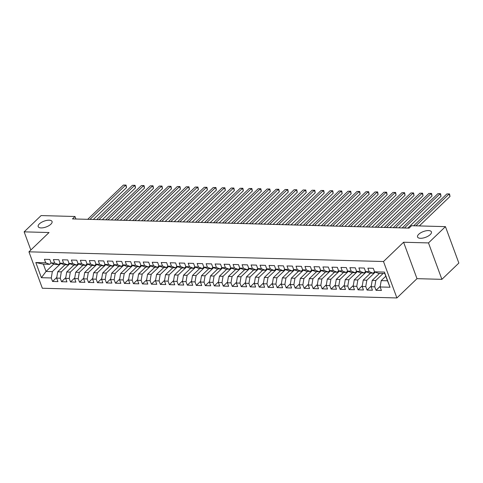<?xml version="1.0" encoding="UTF-8"?>
<svg xmlns="http://www.w3.org/2000/svg" width="483" height="483" viewBox="0 0 483 483"><rect width="100%" height="100%" fill="white"/><g stroke="black" fill="none" stroke-linecap="round" stroke-linejoin="round"><path stroke-width="0.72" d="M418.725 234.279A7.39 3.085 159.8 0 1 426.066 230.796A7.39 3.085 159.8 0 1 431.416 231.888A7.39 3.085 159.8 0 1 430.226 234.593A7.39 3.085 159.8 0 1 422.885 238.077A7.39 3.085 159.8 0 1 417.541 236.99A7.39 3.085 159.8 0 1 418.725 234.279M39.371 223.895A7.39 3.085 159.8 0 1 46.712 220.417A7.39 3.085 159.8 0 1 52.055 221.504A7.39 3.085 159.8 0 1 50.872 224.209A7.39 3.085 159.8 0 1 43.53 227.692A7.39 3.085 159.8 0 1 38.187 226.605A7.39 3.085 159.8 0 1 39.371 223.895M441.891 279.343L428.487 242.919L403.595 242.237L416.998 278.661L441.891 279.343L458.85 263.066L445.447 226.642L411.576 225.712L409.059 228.127L72.474 218.914L74.986 216.499L41.109 215.575L24.15 231.852L30.827 250.007M416.998 278.661L396.899 297.951L42.341 288.248L28.938 251.824L383.496 261.526L396.899 297.951M53.806 264.002L46.048 271.446L41.393 277.695L51.276 277.966L52.562 281.462L57.954 281.607L56.668 278.111L60.26 278.214L61.546 281.71L66.938 281.855L65.652 278.359L69.244 278.456L70.53 281.951L75.922 282.102L74.636 278.606L78.234 278.703L79.52 282.199L84.905 282.35L83.625 278.854L87.218 278.951L88.504 282.446L93.895 282.591L92.609 279.096L96.202 279.198L97.488 282.694L102.879 282.839L101.593 279.343L105.185 279.44L106.471 282.935L111.863 283.086L110.577 279.591L114.175 279.687L115.461 283.183L120.847 283.328L119.561 279.838L123.159 279.935L124.445 283.43L129.836 283.575L128.55 280.08L132.143 280.182L133.429 283.678L138.82 283.823L137.534 280.327L141.127 280.424L142.413 283.919L147.804 284.07L146.518 280.575L150.11 280.671L151.396 284.167L156.788 284.312L155.502 280.822L159.1 280.919L160.386 284.415L165.778 284.559L164.492 281.064L168.084 281.166L169.37 284.656L174.761 284.807L173.475 281.311L177.068 281.408L178.354 284.904L183.745 285.055L182.459 281.559L186.052 281.655L187.338 285.151L192.729 285.296L191.443 281.806L195.041 281.903L196.327 285.399L201.719 285.544L200.433 282.048L204.025 282.15L205.311 285.64L210.703 285.791L209.417 282.295L213.009 282.392L214.295 285.888L219.687 286.039L218.401 282.543L221.993 282.64L223.279 286.135L228.67 286.28L227.384 282.784L230.983 282.887L232.269 286.383L237.66 286.528L236.374 283.032L239.966 283.129L241.252 286.624L246.644 286.775L245.358 283.279L248.95 283.376L250.236 286.872L255.628 287.023L254.342 283.527L257.934 283.624L259.22 287.119L264.612 287.264L263.326 283.769L266.924 283.871L268.21 287.367L273.601 287.512L272.315 284.016L275.908 284.113L277.194 287.608L282.585 287.759L281.299 284.264L284.892 284.36L286.178 287.856L291.569 288.001L290.283 284.511L293.875 284.608L295.161 288.103L300.553 288.248L299.267 284.753L302.865 284.855L304.151 288.351L309.537 288.496L308.257 285L311.849 285.097L313.135 288.593L318.526 288.743L317.24 285.248L320.833 285.344L322.119 288.84L327.51 288.985L326.224 285.495L329.817 285.592L331.103 289.088L336.494 289.232L335.208 285.737L338.806 285.839L340.092 289.329L345.478 289.48L344.192 285.984L347.79 286.081L349.076 289.577L354.468 289.728L353.182 286.232L356.774 286.328L358.06 289.824L363.451 289.969L362.165 286.479L365.758 286.576L367.044 290.072L372.435 290.217L371.149 286.721L374.742 286.824L376.028 290.313L381.419 290.464L380.133 286.968L381.202 280.617L387.487 280.792L384.806 273.505L378.521 273.336L374.56 271.808L384.444 272.08L390.022 287.24L380.133 286.968M41.393 277.695L35.814 262.535L45.698 262.806L49.658 264.334L51.095 262.957M54.682 263.054L58.642 264.575L60.079 263.199L58.787 259.703L53.396 259.558L54.682 263.054L51.089 262.951L49.803 259.456L44.412 259.311L45.698 262.806M67.632 264.823L64.034 264.726L60.073 263.199L63.665 263.295L67.632 264.823L69.063 263.446L72.655 263.543L76.616 265.07L78.047 263.694L81.639 263.79L85.6 265.318L87.037 263.941L90.623 264.038L94.583 265.559L96.02 264.183L99.607 264.279L103.573 265.807L105.004 264.43L108.597 264.527L112.557 266.055L113.988 264.678L117.58 264.775L121.541 266.302L122.978 264.925L126.564 265.022L130.525 266.544L131.962 265.167L135.548 265.264L139.515 266.791L140.945 265.415L144.538 265.511L148.498 267.039L149.929 265.662L153.522 265.759L157.482 267.286L158.919 265.91M76.616 265.07L73.024 264.974L69.057 263.446L67.771 259.951L62.379 259.8L63.665 263.295M85.6 265.318L82.007 265.215L78.047 263.694L76.761 260.198L71.369 260.047L72.655 263.543M94.583 265.559L90.991 265.463L87.031 263.935L85.745 260.44L80.353 260.295L81.639 263.79M103.573 265.807L99.975 265.71L96.014 264.183L94.728 260.687L89.337 260.542L90.623 264.038M112.557 266.055L108.959 265.958L104.998 264.43L103.712 260.935L98.321 260.784L99.607 264.279M121.541 266.302L117.949 266.199L113.988 264.672L112.702 261.182L107.311 261.031L108.597 264.527M130.525 266.544L126.932 266.447L122.972 264.919L121.686 261.424L116.294 261.279L117.58 264.775M139.515 266.791L135.916 266.694L131.956 265.167L130.67 261.671L125.278 261.526L126.564 265.022M148.498 267.039L144.9 266.942L140.939 265.415L139.653 261.919L134.262 261.768L135.548 265.264M157.482 267.286L153.89 267.184L149.929 265.656L148.643 262.166L143.252 262.015L144.538 265.511M162.505 266L166.466 267.528L167.903 266.151L166.611 262.655L161.219 262.511L162.505 266L158.913 265.904L157.627 262.408L152.236 262.263L153.522 265.759M175.45 267.775L171.857 267.679L167.897 266.151L171.489 266.248L175.45 267.775L176.887 266.399M180.479 266.495L184.44 268.023L185.87 266.646L184.578 263.15L179.193 263L180.479 266.495L176.881 266.399L175.595 262.903L170.203 262.752L171.489 266.248M193.423 268.27L189.831 268.168L185.864 266.64L189.463 266.743L193.423 268.27L194.86 266.888L198.447 266.984L202.407 268.512L203.844 267.135M202.407 268.512L198.815 268.415L194.854 266.888L193.568 263.392L188.177 263.247L189.463 266.743M207.43 267.232L211.391 268.759L212.828 267.383L211.536 263.887L206.144 263.736L207.43 267.232L203.838 267.135L202.552 263.64L197.161 263.495L198.447 266.984M220.381 269.007L216.782 268.904L212.822 267.383L216.414 267.479L220.381 269.007L221.812 267.63M234.388 267.968L238.348 269.496L239.785 268.119L238.493 264.624L233.102 264.473L234.388 267.968L230.796 267.872L229.51 264.376L224.118 264.231L225.404 267.727L221.806 267.624L220.52 264.129L215.134 263.984L216.414 267.479M247.332 269.743L243.74 269.647L239.779 268.119L243.372 268.216L247.332 269.743L248.769 268.367L252.355 268.463L256.322 269.991L257.753 268.614L261.345 268.711L265.306 270.232L266.743 268.856L270.329 268.953L274.29 270.48L275.727 269.103L279.313 269.2L283.273 270.728L284.71 269.351M256.322 269.991L252.724 269.888L248.763 268.367L247.477 264.871L242.086 264.72L243.372 268.216M265.306 270.232L261.714 270.136L257.747 268.608L256.461 265.113L251.069 264.968L252.355 268.463M274.29 270.48L270.697 270.383L266.737 268.856L265.451 265.36L260.059 265.215L261.345 268.711M283.273 270.728L279.681 270.631L275.721 269.103L274.435 265.608L269.043 265.457L270.329 268.953M288.297 269.448L292.263 270.975L293.694 269.599L292.402 266.097L287.011 265.952L288.297 269.448L284.704 269.345L283.418 265.855L278.027 265.704L279.313 269.2M301.247 271.217L297.655 271.12L293.688 269.592L297.286 269.695L301.247 271.217L302.684 269.84L306.27 269.937L310.231 271.464L311.668 270.088L315.254 270.184L319.215 271.712L320.652 270.335L324.238 270.432L328.205 271.959L329.635 270.583M310.231 271.464L306.639 271.368L302.678 269.84L301.392 266.344L296.001 266.199L297.286 269.695M319.215 271.712L315.622 271.615L311.662 270.088L310.376 266.592L304.984 266.441L306.27 269.937M328.205 271.959L324.606 271.857L320.646 270.329L319.36 266.839L313.968 266.688L315.254 270.184M333.228 270.673L337.188 272.201L338.619 270.824L337.333 267.328L331.942 267.184L333.228 270.673L329.629 270.577L328.343 267.081L322.952 266.936L324.238 270.432M346.172 272.448L342.58 272.352L338.619 270.824L342.212 270.921L346.172 272.448L347.609 271.072L351.195 271.168L355.156 272.696L356.593 271.319M355.156 272.696L351.564 272.593L347.603 271.072L346.317 267.576L340.926 267.425L342.212 270.921M360.179 271.416L364.146 272.943L365.577 271.561L364.285 268.065L358.893 267.92L360.179 271.416L356.587 271.313L355.301 267.824L349.909 267.673L351.195 271.168M373.13 273.185L369.531 273.088L365.571 271.561L369.169 271.657L373.13 273.185L374.56 271.808L373.274 268.313L367.883 268.168L369.169 271.657M383.116 273.463L375.81 280.472L372.212 280.375L379.523 273.36M374.742 286.824L375.81 280.472M371.149 286.721L372.212 280.375M384.444 272.08L384.806 273.505M375.297 272.092L366.82 280.225L363.228 280.128L370.533 273.118M365.758 286.576L366.82 280.225M362.165 286.479L363.228 280.128M366.313 271.844L357.837 279.977L354.244 279.88L361.55 272.871M356.774 286.328L357.837 279.977M353.182 286.232L354.244 279.88M364.146 272.943L360.547 272.841L356.587 271.313M357.329 271.603L348.853 279.735L345.26 279.633L352.566 272.623M347.79 286.081L348.853 279.735M344.192 285.984L345.26 279.633M348.346 271.355L339.869 279.488L336.271 279.391L343.582 272.376M338.806 285.839L339.869 279.488M335.208 285.737L336.271 279.391M339.356 271.108L330.885 279.24L327.287 279.144L334.598 272.134M329.817 285.592L330.885 279.24M326.224 285.495L327.287 279.144M337.188 272.201L333.596 272.104L329.629 270.577M330.372 270.86L321.895 278.993L318.303 278.896L325.608 271.887M320.833 285.344L321.895 278.993M317.24 285.248L318.303 278.896M321.388 270.619L312.912 278.751L309.319 278.649L316.625 271.639M311.849 285.097L312.912 278.751M308.257 285L309.319 278.649M312.404 270.371L303.928 278.504L300.335 278.407L307.641 271.392M302.865 284.855L303.928 278.504M299.267 284.753L300.335 278.407M303.415 270.124L294.944 278.256L291.346 278.16L298.657 271.15M293.875 284.608L294.944 278.256M290.283 284.511L291.346 278.16M294.431 269.882L285.954 278.015L282.362 277.912L289.667 270.903M284.892 284.36L285.954 278.015M281.299 284.264L282.362 277.912M292.263 270.975L288.665 270.872L284.704 269.345M285.447 269.635L276.97 277.767L273.378 277.671L280.683 270.655M275.908 284.113L276.97 277.767M272.315 284.016L273.378 277.671M276.463 269.387L267.987 277.52L264.394 277.423L271.7 270.408M266.924 283.871L267.987 277.52M263.326 283.769L264.394 277.423M267.473 269.14L259.003 277.272L255.404 277.176L262.716 270.166M257.934 283.624L259.003 277.272M254.342 283.527L255.404 277.176M258.49 268.898L250.013 277.031L246.421 276.928L253.726 269.919M248.95 283.376L250.013 277.031M245.358 283.279L246.421 276.928M249.506 268.651L241.029 276.783L237.437 276.687L244.742 269.671M239.966 283.129L241.029 276.783M236.374 283.032L237.437 276.687M240.522 268.403L232.045 276.536L228.453 276.439L235.758 269.423M230.983 282.887L232.045 276.536M227.384 282.784L228.453 276.439M238.348 269.496L234.756 269.399L230.796 267.872M231.532 268.156L223.061 276.288L219.463 276.191L226.775 269.182M221.993 282.64L223.061 276.288M218.401 282.543L219.463 276.191M225.404 267.727L229.365 269.248L230.802 267.872M229.365 269.248L225.772 269.152L221.806 267.624M222.548 267.914L214.072 276.047L210.479 275.944L217.785 268.934M213.009 282.392L214.072 276.047M209.417 282.295L210.479 275.944M213.564 267.667L205.088 275.799L201.496 275.702L208.801 268.687M204.025 282.15L205.088 275.799M200.433 282.048L201.496 275.702M211.391 268.759L207.799 268.663L203.838 267.135M204.581 267.419L196.104 275.551L192.512 275.455L199.817 268.445M195.041 281.903L196.104 275.551M191.443 281.806L192.512 275.455M195.591 267.171L187.12 275.304L183.522 275.207L190.833 268.198M186.052 281.655L187.12 275.304M182.459 281.559L183.522 275.207M186.607 266.93L178.13 275.062L174.538 274.96L181.843 267.95M177.068 281.408L178.13 275.062M173.475 281.311L174.538 274.96M184.44 268.023L180.841 267.92L176.881 266.399M177.623 266.682L169.147 274.815L165.554 274.718L172.86 267.703M168.084 281.166L169.147 274.815M164.492 281.064L165.554 274.718M168.639 266.435L160.163 274.567L156.57 274.471L163.876 267.461M159.1 280.919L160.163 274.567M155.502 280.822L156.57 274.471M166.466 267.528L162.874 267.431L158.913 265.904M159.65 266.187L151.179 274.32L147.581 274.223L154.892 267.214M150.11 280.671L151.179 274.32M146.518 280.575L147.581 274.223M150.666 265.946L142.189 274.078L138.597 273.976L145.902 266.966M141.127 280.424L142.189 274.078M137.534 280.327L138.597 273.976M141.682 265.698L133.205 273.831L129.613 273.734L136.918 266.719M132.143 280.182L133.205 273.831M128.55 280.08L129.613 273.734M132.698 265.451L124.222 273.583L120.629 273.487L127.935 266.477M123.159 279.935L124.222 273.583M119.561 279.838L120.629 273.487M123.714 265.209L115.238 273.342L111.639 273.239L118.951 266.23M114.175 279.687L115.238 273.342M110.577 279.591L111.639 273.239M114.725 264.962L106.254 273.094L102.656 272.998L109.961 265.982M105.185 279.44L106.254 273.094M101.593 279.343L102.656 272.998M105.741 264.714L97.264 272.847L93.672 272.75L100.977 265.735M96.202 279.198L97.264 272.847M92.609 279.096L93.672 272.75M96.757 264.467L88.28 272.599L84.688 272.503L91.993 265.493M87.218 278.951L88.28 272.599M83.625 278.854L84.688 272.503M87.773 264.225L79.297 272.358L75.698 272.255L83.01 265.245M78.234 278.703L79.297 272.358M74.636 278.606L75.698 272.255M78.783 263.978L70.313 272.11L66.714 272.014L74.026 264.998M69.244 278.456L70.313 272.11M65.652 278.359L66.714 272.014M69.8 263.73L61.323 271.863L57.731 271.766L65.036 264.75M60.26 278.214L61.323 271.863M56.668 278.111L57.731 271.766M60.816 263.483L52.339 271.615L46.048 271.446L43.367 264.159L49.658 264.334M51.276 277.966L52.339 271.615M58.642 264.575L55.05 264.479L51.089 262.951M428.487 242.919L445.447 226.642M28.938 251.824L49.037 232.534L24.15 231.852M403.595 242.237L383.496 261.526M75.909 219.004L74.986 216.499M385.802 276.204L381.202 280.617M35.814 262.535L43.367 264.159M387.487 280.792L390.022 287.24M52.562 281.462L56.783 277.411M61.546 281.71L65.773 277.653M70.53 281.951L74.756 277.9M79.52 282.199L83.74 278.148M88.504 282.446L92.724 278.395M97.488 282.694L101.714 278.637M106.471 282.935L110.698 278.884M115.461 283.183L119.681 279.132M124.445 283.43L128.665 279.379M133.429 283.678L137.655 279.621M142.413 283.919L146.639 279.868M151.396 284.167L155.623 280.116M160.386 284.415L164.606 280.357M169.37 284.656L173.59 280.605M178.354 284.904L182.58 280.852M187.338 285.151L191.564 281.1M196.327 285.399L200.548 281.341M205.311 285.64L209.531 281.589M214.295 285.888L218.521 281.837M223.279 286.135L227.505 282.084M232.269 286.383L236.489 282.326M241.252 286.624L245.473 282.573M250.236 286.872L254.463 282.821M259.22 287.119L263.446 283.068M268.21 287.367L272.43 283.31M277.194 287.608L281.414 283.557M286.178 287.856L290.404 283.805M295.161 288.103L299.388 284.052M304.151 288.351L308.371 284.294M313.135 288.593L317.355 284.541M322.119 288.84L326.345 284.789M331.103 289.088L335.329 285.03M340.092 289.329L344.313 285.278M349.076 289.577L353.296 285.525M358.06 289.824L362.286 285.773M367.044 290.072L371.27 286.014M376.028 290.313L380.254 286.262M93.316 219.481L126.546 187.597L125.64 185.134L89.941 219.391M123.394 185.074L126.051 185.074L123.394 185.074L87.695 219.33M126.051 185.074L126.546 187.597M102.299 219.729L135.53 187.845L134.624 185.381L98.924 219.638M132.378 185.321L135.035 185.321L132.378 185.321L96.678 219.578M135.035 185.321L135.53 187.845M111.283 219.976L144.514 188.086L143.608 185.629L107.908 219.88M141.362 185.569L144.025 185.563L141.362 185.569L105.662 219.819M144.025 185.563L144.514 188.086M120.273 220.218L153.497 188.334L152.592 185.877L116.898 220.127M150.346 185.81L153.008 185.81L150.346 185.81L114.652 220.067M153.008 185.81L153.497 188.334M129.257 220.465L162.487 188.581L161.582 186.118L125.882 220.375M159.336 186.058L161.992 186.058L159.336 186.058L123.636 220.314M161.992 186.058L162.487 188.581M138.241 220.713L171.471 188.829L170.565 186.366L134.866 220.622M168.319 186.305L170.976 186.299L168.319 186.305L132.62 220.556M170.976 186.299L171.471 188.829M147.224 220.96L180.455 189.07L179.549 186.613L143.849 220.864M177.303 186.553L179.966 186.547L177.303 186.553L141.604 220.803M179.966 186.547L180.455 189.07M156.214 221.202L189.439 189.318L188.533 186.855L152.839 221.111M186.287 186.794L188.95 186.794L186.287 186.794L150.593 221.051M188.95 186.794L189.439 189.318M165.198 221.449L198.428 189.565L197.523 187.102L161.823 221.359M195.271 187.042L197.933 187.042L195.271 187.042L159.577 221.299M197.933 187.042L198.428 189.565M174.182 221.697L207.412 189.813L206.507 187.35L170.807 221.606M204.261 187.289L206.917 187.283L204.261 187.289L168.561 221.54M206.917 187.283L207.412 189.813M183.166 221.945L216.396 190.054L215.49 187.597L179.791 221.848M213.244 187.537L215.907 187.531L213.244 187.537L177.545 221.788M215.907 187.531L216.396 190.054M192.156 222.186L225.38 190.302L224.474 187.839L188.781 222.095M222.228 187.778L224.891 187.778L222.228 187.778L186.535 222.035M224.891 187.778L225.38 190.302M201.139 222.434L234.364 190.55L233.458 188.086L197.764 222.343M231.212 188.026L233.875 188.026L231.212 188.026L195.518 222.283M233.875 188.026L234.364 190.55M210.123 222.681L243.354 190.797L242.448 188.334L206.748 222.591M240.202 188.273L242.858 188.267L240.202 188.273L204.502 222.524M242.858 188.267L243.354 190.797M219.107 222.929L252.337 191.039L251.432 188.581L215.732 222.832M249.186 188.515L251.848 188.515L249.186 188.515L213.486 222.772M251.848 188.515L252.337 191.039M228.091 223.17L261.321 191.286L260.415 188.823L224.722 223.08M258.17 188.762L260.832 188.762L258.17 188.762L222.476 223.019M260.832 188.762L261.321 191.286M237.081 223.418L270.305 191.534L269.399 189.07L233.706 223.327M267.153 189.01L269.816 189.01L267.153 189.01L231.46 223.267M269.816 189.01L270.305 191.534M246.064 223.665L279.295 191.781L278.389 189.318L242.689 223.575M276.143 189.258L278.8 189.251L276.143 189.258L240.443 223.508M278.8 189.251L279.295 191.781M255.048 223.913L288.279 192.023L287.373 189.565L251.673 223.816M285.127 189.499L287.79 189.499L285.127 189.499L249.427 223.756M287.79 189.499L288.279 192.023M264.032 224.154L297.262 192.27L296.357 189.807L260.663 224.064M294.111 189.747L296.773 189.747L294.111 189.747L258.417 224.003M296.773 189.747L297.262 192.27M273.022 224.402L306.246 192.518L305.341 190.054L269.647 224.311M303.095 189.994L305.757 189.994L303.095 189.994L267.401 224.251M305.757 189.994L306.246 192.518M282.006 224.649L315.236 192.759L314.33 190.302L278.631 224.553M312.084 190.242L314.741 190.236L312.084 190.242L276.385 224.492M314.741 190.236L315.236 192.759M290.989 224.891L324.22 193.007L323.314 190.55L287.614 224.8M321.068 190.483L323.731 190.483L321.068 190.483L285.368 224.74M323.731 190.483L324.22 193.007M299.973 225.138L333.204 193.254L332.298 190.791L296.604 225.048M330.052 190.731L332.715 190.731L330.052 190.731L294.352 224.987M332.715 190.731L333.204 193.254M308.963 225.386L342.187 193.502L341.282 191.039L305.588 225.295M339.036 190.978L341.698 190.972L339.036 190.978L303.342 225.229M341.698 190.972L342.187 193.502M317.947 225.633L351.177 193.743L350.272 191.286L314.572 225.537M348.026 191.226L350.682 191.22L348.026 191.226L312.326 225.476M350.682 191.22L351.177 193.743M326.931 225.875L360.161 193.991L359.255 191.528L323.556 225.784M357.009 191.467L359.672 191.467L357.009 191.467L321.31 225.724M359.672 191.467L360.161 193.991M335.914 226.122L369.145 194.238L368.239 191.775L332.539 226.032M365.993 191.715L368.656 191.715L365.993 191.715L330.294 225.972M368.656 191.715L369.145 194.238M344.904 226.37L378.129 194.486L377.223 192.023L341.529 226.279M374.977 191.962L377.64 191.956L374.977 191.962L339.283 226.213M377.64 191.956L378.129 194.486M353.888 226.618L387.118 194.727L386.213 192.27L350.513 226.521M383.967 192.21L386.623 192.204L383.967 192.21L348.267 226.461M386.623 192.204L387.118 194.727M362.872 226.859L396.102 194.975L395.197 192.512L359.497 226.769M392.951 192.451L395.607 192.451L392.951 192.451L357.251 226.708M395.607 192.451L396.102 194.975M371.856 227.107L405.086 195.223L404.18 192.759L368.481 227.016M401.934 192.699L404.597 192.699L401.934 192.699L366.235 226.956M404.597 192.699L405.086 195.223M380.845 227.354L414.07 195.47L413.164 193.007L377.471 227.264M410.918 192.946L413.581 192.94L410.918 192.946L375.225 227.197M413.581 192.94L414.07 195.47M389.829 227.602L423.06 195.712L422.154 193.254L386.454 227.505M419.902 193.188L422.565 193.188L419.902 193.188L384.208 227.445M422.565 193.188L423.06 195.712M398.813 227.843L432.043 195.959L431.138 193.496L395.438 227.753M428.892 193.435L431.548 193.435L428.892 193.435L393.192 227.692M431.548 193.435L432.043 195.959M407.797 228.091L441.027 196.207L440.122 193.743L404.422 228M437.876 193.683L440.538 193.683L437.876 193.683L402.176 227.94M440.538 193.683L441.027 196.207M419.298 225.923L450.011 196.454L449.105 193.991L415.923 225.833M446.86 193.931L449.522 193.924L446.86 193.931L413.677 225.772M449.522 193.924L450.011 196.454"/></g></svg>
